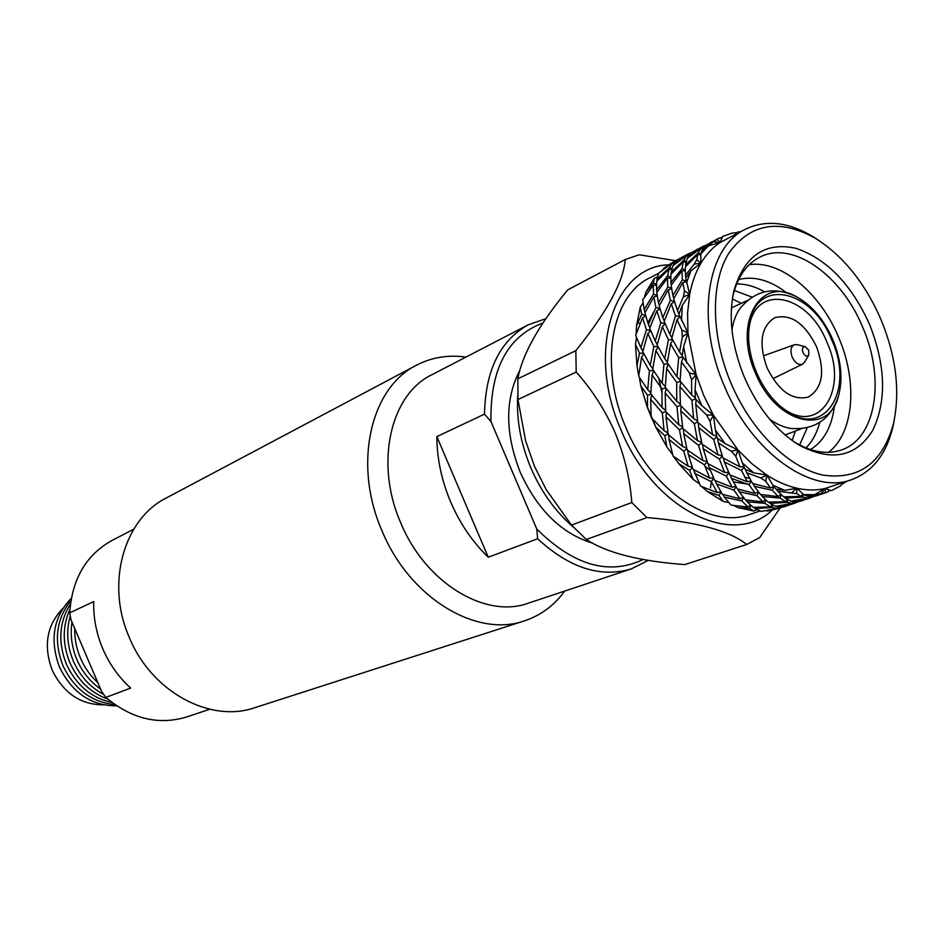 <?xml version="1.0" encoding="UTF-8"?>
<svg xmlns="http://www.w3.org/2000/svg" width="944" height="944" viewBox="0 0 944 944"><rect width="100%" height="100%" fill="white"/><g stroke="black" fill="none" stroke-linecap="round" stroke-linejoin="round"><path stroke-width="1.42" d="M465.911 357.092C448.211 354.602 431.75 357.304 416.516 365.198C370.473 387.618 352.643 464.472 382.119 531.047C409.602 597.977 476.649 638.073 524.51 620.833C540.794 615.405 554.211 605.482 564.76 591.05M416.516 365.198L166.368 497.948C123.817 518.988 105.339 583.628 129.411 637.696C151.677 692.105 210.5 723.364 254.951 707.646L524.51 620.833M105.811 697.415L130.65 688.07C118.72 677.249 109.445 664.175 102.813 648.847C96.323 633.448 93.291 617.695 93.716 601.576L69.703 612.868L71.095 620.019L101.598 691.445L105.811 697.415C131.57 718.891 158.486 725.429 186.546 716.992L209.745 709.263M97.81 682.583C90.353 675.798 84.571 667.644 80.452 658.11C76.405 648.54 74.517 638.722 74.777 628.633M100.571 689.037C90.14 681.686 82.246 671.88 76.889 659.62C71.732 647.265 70.104 634.781 72.004 622.131M107.758 699.103C90.659 692.813 78.022 680.636 69.832 662.594C62.387 643.997 62.398 626.285 69.88 609.446M111.97 702.489C91.403 698.005 76.193 685.191 66.351 664.069C57.82 642.121 59.177 622.12 70.387 604.066M114.814 704.566C91.533 702.218 74.222 689.203 62.882 665.532C53.548 640.74 56.215 619.087 70.883 600.573M116.714 705.864C91.238 705.805 72.157 692.849 59.437 666.983C49.489 639.678 53.43 616.786 71.272 598.307M103.451 704.849C80.582 704.731 63.484 693.12 52.144 670.028C43.247 645.672 46.787 625.164 62.752 608.526M103.71 694.477C90.128 687.244 80.004 676.116 73.349 661.107C67.083 645.861 66.056 630.793 70.269 615.901M133.682 529.242L111.97 540.487C86.116 554.895 72.027 579.014 69.703 612.868M484.496 414.121C485.417 370.355 500.001 340.583 528.239 324.807L431.868 374.744C390.379 394.45 374.414 463.398 400.846 523.07C425.461 583.05 485.582 619.04 528.369 603.169L631.347 568.878C600.691 578.058 569.444 568.017 537.632 538.764L536.77 529.018L490.951 421.531L484.496 414.121L436.848 436.635L488.249 557.208L537.632 538.764M592.195 543.012C561.55 533.513 537.596 510.008 520.321 472.496C504.993 433.331 504.816 399.288 519.802 370.367M573.338 527.094C555.485 511.731 541.349 492.06 530.941 468.082C520.699 443.597 516.309 419.407 517.76 395.524M658.582 273.371L650.027 277.713C611.287 295.507 598.555 365.552 626.061 427.939C651.844 490.585 710.502 529.631 750.008 514.386L759.672 511.082M646.475 404.882L656.363 428.293M802.99 352.572C804.961 356.065 806.872 356.915 808.76 355.097L808.689 350.118L805.173 346.637C802.553 346.731 801.834 348.714 802.99 352.572M797.22 344.702L794.317 344.749C790.73 346.79 790.022 350.92 792.193 357.162C795.155 363.015 798.6 365.352 802.53 364.195L804.595 362.154M773.266 378.509L802.53 364.195M816.513 346.637C804.795 323.155 790.86 313.526 774.682 317.75C760.947 326.589 758.41 343.321 767.083 367.924C778.706 391.076 792.417 400.799 808.217 397.105C822.59 388.35 825.351 371.535 816.513 346.637M831.77 340.076C811.415 287.283 752.757 276.627 748.946 328.288C747.636 342.436 750.173 357.174 756.533 372.491C763.082 387.5 771.803 399.406 782.718 408.209C822.59 441.65 855.83 391.583 831.77 340.076M778.753 404.823L780.558 406.309C818.07 437.804 849.553 390.745 826.885 342.165C807.663 292.369 752.356 282.527 748.804 331.143L748.616 333.492M769.62 419.171C776.794 424.328 783.933 427.431 791.013 428.47C814.825 430.086 830.626 419.36 838.414 396.279C843.098 379.158 841.234 360.266 832.809 339.639C823.876 319.473 811.71 305.148 796.323 296.664C760.262 275.565 732.804 323.096 755.412 372.974C775.614 423.596 828.443 436.635 838.414 396.279M653.708 312.051L648.115 322.341M658.865 378.615L661.874 392.551M741.359 303.295L732.355 298.988M751.908 297.053L734.349 290.528M764.522 291.79C755.058 286.48 745.772 283.861 736.662 283.92M786.494 292.664C769.926 280.12 753.985 275.742 738.633 279.53M828.525 452.341C854.155 432.954 857.895 381.4 838.52 337.067C820.112 292.64 780.806 259.86 749.241 264.674M793.444 441.45L795.131 442.488C812.005 452.318 827.499 454.784 841.6 449.899C876.41 438.358 885.342 378.426 862.556 326.895C841.34 275.046 792.464 240.201 760.109 257.004C746.763 263.706 737.736 276.533 733.028 295.484L732.591 297.431M869.4 323.993C851.122 283.932 826.602 258.703 795.816 248.284C764.959 241.629 744.32 255.812 733.889 290.835C728.178 317.361 731.742 346.33 744.58 377.765C758.174 408.445 776.334 430.901 799.072 445.108C831.593 462.1 856.208 457.085 872.905 430.075C886.829 400.48 885.661 365.116 869.4 323.993M731.163 383.547C751.412 431.137 789.007 467.905 823.05 475.127C859.17 480.142 882.652 462.961 893.484 423.573C900.399 391.205 896.163 356.372 880.787 319.084C864.751 282.527 842.874 255.553 815.144 238.148C779.189 218.394 750.433 223.362 728.874 253.063C710.36 282.799 710.808 335.781 731.163 383.547M818.295 240.095L811.781 235.917C787.851 221.911 765.832 219.633 745.713 229.085C706.926 246.75 695.35 320.11 724.508 386.391C751.92 452.908 812.123 495.045 851.594 479.682C872.386 471.847 886.097 454.465 892.741 427.549L894.287 419.962M683.102 357.564L681.45 361.788L689.391 372.915L696.129 374.685L703.646 395.194L713.428 415.195L737.925 449.899L752.026 463.858L766.835 475.068C776.947 481.57 786.989 485.959 796.948 488.237C806.908 490.467 816.289 490.538 825.103 488.461L851.594 479.682M668.222 264.804C613.458 266.704 586.012 351.451 621.069 430.086C653.331 509.394 732.627 548.039 771.956 510.338M571.486 525.1L631.784 502.538C630.061 479.021 624.491 455.716 615.087 432.635C604.939 409.826 591.982 389.636 576.206 372.078L517.973 399.548L525.572 440.695L534.599 466.607L546.399 489.96L571.486 525.1L586.307 539.484C606.591 552.854 639.418 561.22 684.789 564.595L746.669 544.487C729.818 530.788 696.578 521.82 646.947 517.572L586.307 539.484M631.784 502.538L646.947 517.572M746.669 544.487L759.684 537.62L779.921 508.238M710.443 487.847L711.292 482.36M695.374 398.698L695.032 389.73L701.817 405.613L695.374 398.698M639.383 377.352L640.811 385.931L647.442 407.572L652.174 419.337M651.159 416.988L650.676 399.288L662.322 412.906L665.673 411.466M676.99 406.722L678.724 424.682L665.673 411.501L665.19 392.999L676.99 406.722L680.4 405.247L679.951 386.592L691.928 400.421L693.616 418.57L680.4 405.283M648.257 560.37L631.347 568.878M488.249 557.208C472.531 542.009 460.011 523.613 450.689 502.031C441.568 480.354 436.954 458.56 436.848 436.635M528.239 324.807L545.915 318.659M542.965 322.99C507.424 336.359 490.089 369.198 490.951 421.531M536.77 529.018C573.586 565.527 609.033 575.687 643.088 559.497M682.37 336.855L679.538 351.935L671.786 338.2L677.025 319.65L681.828 330.011L682.37 336.855L687.952 332.89L696.129 374.685L682.146 356.077L683.586 346.613L686.772 363.003M682.217 355.558L679.538 351.935M672.824 340.182L670.547 343.781L678.712 357.623L682.807 357.103M678.712 357.623L676.931 376.798L667.302 362.779L670.547 343.781M689.391 372.915L691.563 379.948L691.669 394.887L680.069 380.963L681.45 361.788M680.105 380.172L676.931 376.798M691.669 394.887L695.339 397.92M668.269 364.278L666.629 368.431L676.695 382.45L680.423 381.423M680.931 382.06L679.951 386.592M695.386 398.923L691.928 400.421M676.695 382.45L676.73 401.247L665.296 387.418L666.629 368.431M680.341 404.209L676.73 401.247M693.616 418.57L697.557 420.965M666.157 388.539L665.19 392.999M681.108 406.038L680.766 410.711L694.347 423.773L697.486 440.659L682.831 428.47L680.766 410.711M697.675 421.732L694.347 423.773M682.606 427.018L678.724 424.682M697.486 440.659L701.616 442.288M666.393 412.28L666.051 416.87L679.468 429.839L682.736 427.833M683.421 429.001L683.668 433.544L698.595 445.426L702.961 460.637L687.161 449.934L683.668 433.544M701.746 442.842L698.595 445.426M679.468 429.839L682.654 446.536L668.163 434.441L666.051 416.87M686.713 448.129L682.654 446.536M702.961 460.637L707.056 461.404M668.777 435.007L669.013 439.467L683.775 451.256L686.866 448.719M687.633 450.276L688.365 454.548L704.413 464.861L709.676 478.077L692.979 469.203L688.365 454.548M707.209 461.852L704.413 464.861M673.332 456.271L678.925 463.775L693.144 479.399L698.82 483.399M693.427 469.463L700.578 486.125L717.239 492.626L720.756 491.647M683.775 451.256L688.188 466.301L673.06 456.058L669.013 439.467M692.212 467.032L688.188 466.301M709.676 478.077L713.605 477.935M678.925 463.775L689.651 470.478L692.389 467.528M694.501 473.263L711.339 481.676L717.239 492.626M713.77 478.313L711.339 481.676M681.828 330.011L687.952 332.89L678.878 314.269L682.241 305.478L681.533 320.559M683.586 346.613L687.952 332.89L687.586 312.96L689.686 294.398L683.373 296.817L677.462 310.576L673.697 298.811L682.772 282.622L684.494 290.894L683.373 296.817M701.805 486.656L707.41 491.529L723.187 501.441L728.225 502.361M689.651 470.478L693.144 479.399M707.41 491.529L719.057 495.517L723.187 501.441M720.992 492.036L719.057 495.517M678.984 313.951L677.462 310.576M674.535 301.82L671.302 303.815L675.479 315.886L679.763 316.452M679.892 316.747L677.025 319.65M675.479 315.886L669.815 334.223L664.163 321.29L671.302 303.815M671.892 337.763L669.815 334.223M665.154 323.78L662.334 326.624L668.435 339.757L672.612 339.781M668.435 339.757L664.741 358.649L657.154 344.997L662.334 326.624M667.384 362.201L664.741 358.649M658.169 347.003L655.915 350.531L663.939 364.29L667.951 363.782M663.939 364.29L662.192 383.276L652.729 369.352L655.915 350.531M665.319 386.592L662.192 383.276M653.696 370.874L652.068 374.957L661.968 388.869L665.638 387.866M661.968 388.869L662.051 407.489L650.77 393.766L652.068 374.957M665.603 410.392L662.051 407.489M651.655 394.911L650.676 399.288M651.95 418.416L655.844 427.243L666.901 446.972L672.081 453.863M662.322 412.906L664.092 430.688L651.62 418.062M667.927 432.966L664.092 430.688M655.844 427.243L664.859 435.786L668.057 433.815M684.494 290.894L689.686 294.398L685.733 278.055L690.925 270.739L686.5 282.917M682.241 305.478L689.686 294.398C691.952 282.516 695.681 272.143 700.896 263.282L694.206 264.072L685.438 275.294L685.344 266.94L697.781 254.491L696.825 259.659L694.206 264.072M664.859 435.786L666.901 446.972M685.981 277.701L685.438 275.294M685.226 270.716L681.91 270.928L682.359 279.731L686.194 281.159M686.253 281.524L682.772 282.622M682.359 279.731L672.895 295.531L671.125 285.324L681.91 270.928M673.874 298.457L672.895 295.531M671.585 288.77L668.175 289.855L670.37 300.428L674.441 301.466M670.37 300.428L662.782 317.621L659.172 305.903L668.175 289.855M664.293 320.936L662.782 317.621M659.974 308.9L656.8 310.859L660.824 322.883L665.013 323.426M660.824 322.883L655.219 341.044L649.72 328.182L656.8 310.859M657.26 344.525L655.219 341.044M650.687 330.683L647.891 333.48L653.862 346.531L657.944 346.566M653.862 346.531L650.215 365.257L642.77 351.687L647.891 333.48M652.811 368.738L650.215 365.257M643.784 353.693L641.554 357.162L649.413 370.839L653.354 370.343M649.413 370.839L647.726 389.648L638.699 376.278L641.554 357.162M650.805 392.893L647.726 389.648M640.811 385.931L647.501 395.182L651.112 394.203M696.825 259.659L700.896 263.282L700.849 253.96L701.699 251.116L708.401 245.841L700.849 253.96M690.925 270.739L700.896 263.282C706.136 254.455 712.543 247.529 720.095 242.502L713.428 241.782L702.336 249.605L705.18 245.664L718.537 238.454L713.428 241.782M647.501 395.182L647.442 407.572M721.641 238.631L720.178 237.817L718.537 238.454M702.324 250.597L702.336 249.605M702.666 248.968L700.908 248.343L698.336 252.827L700.837 254.361M700.814 254.963L697.781 254.491M698.336 252.827L685.58 264.768L687.138 258.514L700.908 248.343M685.769 266.479L685.58 264.768M686.017 262.29L683.244 261.877L682.04 268.615L685.214 270.185M682.04 268.615L670.865 282.563L670.889 274.232L683.244 261.877M671.385 284.935L670.865 282.563M670.712 277.961L667.467 278.185L667.797 286.976L671.526 288.357M667.797 286.976L658.405 302.635L656.764 292.463L667.467 278.185M659.372 305.514L658.405 302.635M657.189 295.897L653.838 296.959L655.903 307.496L659.868 308.499M655.903 307.496L648.375 324.535L644.894 312.865L653.838 296.959M649.861 327.792L648.375 324.535M645.672 315.862L642.534 317.786L646.428 329.751L650.534 330.294M636.468 337.456L635.465 344.418L636.964 365.576L638.533 374.862M646.428 329.751L640.882 347.758L635.678 335.391L642.534 317.786M642.888 351.168L640.882 347.758M635.465 344.418L639.536 353.198L643.537 353.221M717.204 239.292L720.095 242.502L722.762 236.354L732.568 232.944L737.748 233.133M708.401 245.841L720.095 242.502L745.713 229.085M639.536 353.198L636.964 365.576M740.875 231.54L734.456 232.991M722.184 237.487L721.428 237.558L721.924 238.006M721.428 237.558L720.449 237.959M712.142 241.735L710.466 242.573M705.782 245.298L701.876 247.352L703.079 248.248M701.876 247.352L687.81 257.004L690.748 253.027L703.976 245.888M687.787 257.972L687.81 257.004M688.188 256.284L686.512 255.682L683.834 260.202L686.17 261.641M683.834 260.202L671.16 272.049L672.824 265.795L686.512 255.682M671.337 273.736L671.16 272.049M671.656 269.524L668.966 269.123L667.632 275.872L670.712 277.394M667.632 275.872L656.54 289.714L656.682 281.383L668.966 269.123M657.048 292.038L656.54 289.714M656.446 285.088L653.283 285.312L653.496 294.08L657.118 295.425M643.029 302.894L640.233 307.272L636.527 325.645L636.173 333.149M653.496 294.08L644.174 309.62L642.675 299.803L653.283 285.312M645.106 312.44L644.174 309.62M640.233 307.272L641.684 314.435L645.554 315.426M739.801 232.094L738.763 231.776M641.684 314.435L636.527 325.645M697.687 249.122L696.047 249.948M691.504 252.591L687.503 254.691L688.636 255.541M687.503 254.691L673.532 264.273L676.577 260.273L689.663 253.204M673.509 265.229L673.532 264.273M673.969 263.47L672.364 262.916L669.579 267.447L671.821 268.839M669.579 267.447L656.989 279.212L658.676 273.135L672.364 262.916M657.449 276.958L654.322 278.303L645.967 292.038L644.575 296.676M657.154 280.864L656.989 279.212M654.322 278.303L653.484 282.999L656.469 284.474M653.484 282.999L645.967 292.038M683.48 256.379L681.863 257.193M675.456 260.461L663.986 268.084L663.007 269.547M676.506 260.332L673.379 261.901L674.453 262.715M673.379 261.901L663.986 268.084M841.895 484.355L846.449 481.44M828.584 491.128L829.977 490.29M816.749 495.742L818.507 495.14M826.531 492.426L812.489 496.945L807.745 496.426L826.531 492.426L828.49 491.47L828.879 489.936M821.032 493.771L825.103 488.461L831.357 490.679L840.549 485.853L843.582 482.419M814.66 494.668L806.235 495.895L803.627 494.609L814.66 494.668L825.103 488.461L825.422 492.721M801.421 500.945L803.155 500.344M811.038 497.689L797.149 502.149L792.311 501.689L812.843 496.839M802.66 497.11L807.616 498.196L790.777 501.17L785.255 498.125L802.66 497.11L803.261 494.302M796.748 493.653L801.102 496.402L783.544 496.839L777.644 491.151L796.748 493.653L796.948 488.237L784.724 490.361L775.874 489.075L772.912 485.228L784.724 490.361M784.169 496.863L785.255 498.125M807.061 495.801L807.745 496.426M802.801 493.901L801.102 496.402M808.973 498.137L809.138 496.78M791.638 501.063L792.311 501.689M808.312 496.591L807.616 498.196M791.78 492.532L796.948 488.237L803.627 494.609M795.804 502.857L782.069 507.27L777.148 506.857L797.633 502.019M787.261 502.373L792.311 503.4L775.579 506.35L769.974 503.388L787.261 502.373L787.815 499.754M780.039 498.054L785.668 501.677L768.239 502.125L762.256 496.532L780.039 498.054L781.077 494.691M772.31 490.325L778.293 496.591L760.463 494.479L754.386 486.29L772.31 490.325L773.903 486.573M765.796 481.228L770.528 488.072L752.592 483.481L746.739 472.767L760.746 477.983L765.796 481.228L766.835 475.068L753.737 472.861L745.076 469.227L742.385 463.02L753.737 472.861M752.958 483.599L754.386 486.29M776.287 489.145L777.644 491.151M773.679 486.278L770.528 488.072M760.935 494.562L762.256 496.532M780.688 494.326L778.293 496.591M768.912 502.137L769.974 503.388M787.225 499.411L785.668 501.677M793.692 503.317L793.845 502.031M776.475 506.244L777.148 506.857M792.984 501.866L792.311 503.4M783.284 506.928L788.051 505.477M786.352 506.067L783.426 507.022M760.746 477.983L766.835 475.068L772.912 485.228M766.127 510.704L767.743 510.987L781.821 507.294M767.743 510.987L780.83 507.931M772.121 507.53L777.266 508.509L761.218 511.388L754.952 508.556L772.121 507.53L772.652 505.016M764.793 503.305L770.505 506.869L753.194 507.317L747.152 501.807L764.793 503.305L765.796 500.06M756.97 495.706L763.023 501.878L745.335 499.789L739.187 491.718L756.97 495.706L758.516 492.072M749.099 484.732L755.165 493.488L737.37 488.945L731.458 478.372L749.099 484.732L751.141 481.062M741.536 470.537L747.318 481.77L729.783 474.867L724.39 461.97L741.536 470.537L744.084 467.009M735.789 456.318L739.907 466.855L722.892 457.828L718.372 442.842L731.222 451.22L735.789 456.318L737.925 449.899L725.027 443.621L717.192 438.122L715.41 430.027L725.027 443.621M723.257 458.041L724.39 461.97M745.359 469.357L746.739 472.767M743.955 466.725L739.907 466.855M730.113 475.021L731.458 478.372M750.964 480.756L747.318 481.77M737.783 489.075L739.187 491.718M758.256 491.73L755.165 493.488M745.843 499.883L747.152 501.807M765.372 499.671L763.023 501.878M753.902 507.329L754.952 508.556M772.027 504.674L770.505 506.869M777.915 507.046L777.266 508.509M778.682 508.427L778.812 507.199M731.222 451.22L737.925 449.899L742.385 463.02M733.877 505.559L738.114 507.707L749.807 508.486L753.737 511.023L756.769 509.666M738.114 507.707L753.737 511.023M741.89 501.004L748.026 507.07L731.069 505.111L724.249 497.051L741.89 501.004L743.4 497.464M733.948 490.172L740.072 498.81L722.42 494.314L716.449 483.871L733.948 490.172L735.931 486.597M726.302 476.154L732.143 487.246L714.75 480.413L709.31 467.669L726.302 476.154L728.792 472.708M719.446 459.138L724.662 472.519L707.811 463.563L703.233 448.754L719.446 459.138L722.29 456.07M713.688 439.491L718.006 454.866L702.041 444.081L698.595 427.514L713.688 439.491L716.897 436.848M710.065 421.307L712.59 434.665L697.769 422.381L695.752 404.445L706.49 414.888L710.065 421.307L713.428 415.195L701.817 405.613M706.49 414.888L713.428 415.195L715.41 430.027M698.595 427.514L698.336 422.888M717.593 438.417L718.372 442.842M716.779 436.352L712.59 434.665M703.233 448.754L702.489 444.4M722.16 455.657L718.006 454.866M709.31 467.669L708.212 463.799M728.65 472.389L724.662 472.519M716.449 483.871L715.127 480.579M735.73 486.254L732.143 487.246M724.249 497.051L722.868 494.455M743.105 497.087L740.072 498.81M749.807 508.486L750.775 505.335M750.315 504.934L748.026 507.07M695.752 404.445L696.07 399.69M695.032 389.73L696.129 374.685L691.563 379.948M639.961 323.591L637.896 322.27M675.137 260.627L639.218 254.774L625.282 259.506L567.745 289.855C538.871 324.83 522.233 354.496 517.843 378.827L517.973 399.548M517.843 378.827L575.828 350.672L576.206 372.078M575.828 350.672C607.016 312.016 623.5 281.619 625.282 259.506M810.471 449.592C823.888 441.226 831.876 426.735 834.425 406.121M805.964 447.94C812.359 441.45 816.949 432.966 819.734 422.487M799.615 445.002L807.179 427.856M744.781 477.168L749.713 478.525M792.158 440.529L795.344 431.078M704.897 466.218L710.36 470.348M733.807 481.983L749.3 484.378M796.323 296.664C774.351 286.162 755.648 290.009 740.214 308.216C736.013 314.022 733.264 321.29 731.954 330.022M794.317 344.749L763.661 355.77M808.76 355.097L804.406 362.472M748.804 331.143L748.946 328.288M785.101 434.96L801.326 428.8M733.028 295.484L733.889 290.835M893.484 423.573L892.741 427.549M815.144 238.148L811.781 235.917M795.131 442.488L799.072 445.108M731.423 307.921L747.152 300.581M780.558 406.309L782.718 408.209M805.173 346.637L796.854 344.619"/></g></svg>
